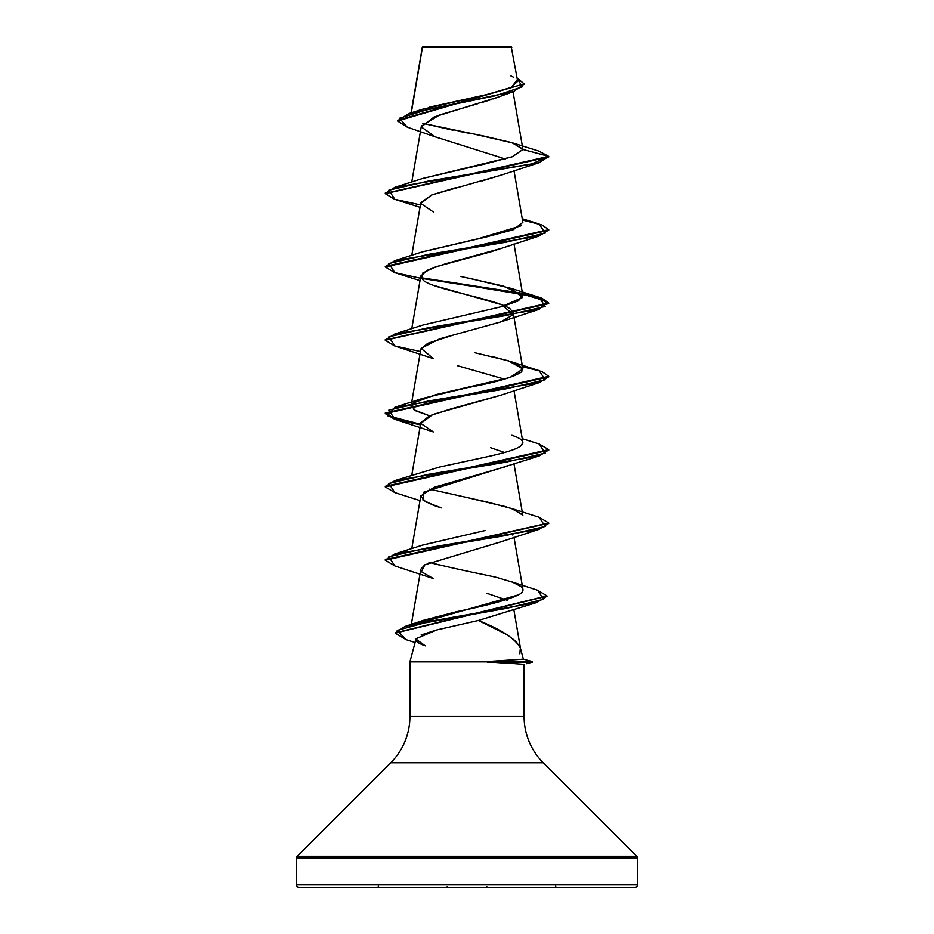 <?xml version="1.0" encoding="UTF-8"?>
<svg xmlns="http://www.w3.org/2000/svg" width="934" height="934" viewBox="0 0 934 934"><rect width="100%" height="100%" fill="white"/><g stroke="black" fill="none" stroke-linecap="round" stroke-linejoin="round"><path stroke-width="1.4" d="M459.726 47.365L422.437 47.401L411.287 112.804L422.437 47.401L511.832 47.319L511.213 46.7L422.39 47.097M519.818 653.8L520.378 648.009L523.367 659.159L532.275 661.541L486.999 661.541L523.367 659.159L520.378 648.009L516.07 641.436L506.952 634.676L478.36 620.48L436.341 630.03L421.117 634.98M637.455 857.961L637.455 884.848L296.545 884.848A2.452 2.452 0 0 0 298.997 887.3L635.003 887.3A2.452 2.452 0 0 0 637.455 884.848L637.455 857.961L296.545 857.961L296.545 884.848L637.455 884.848L296.545 884.848L296.545 857.961L637.455 857.961A2.452 2.452 0 0 0 636.731 856.221L297.269 856.221A2.452 2.452 0 0 0 296.545 857.961M524.091 664.354L524.091 716.495L409.909 716.495A65.38 65.38 0 0 1 390.762 762.728A65.38 65.38 0 0 0 409.909 716.495L409.909 661.856L416.004 639.113L409.909 661.856L409.909 716.495L524.091 716.495A65.38 65.38 0 0 0 543.238 762.728L390.762 762.728L297.269 856.221L636.731 856.221L543.238 762.728A65.38 65.38 0 0 1 524.091 716.495L524.091 664.354L486.999 661.541L409.909 661.856L487.443 661.856L503.951 663.047M523.367 659.159L532.275 661.541L486.999 661.541M505.154 94.03L503.344 94.929M503.333 94.929L501.71 95.677M498.371 97.043L493.339 98.887M491.027 99.658L480.812 102.822M477.858 103.686L439.716 114.894L421.362 126.113L411.766 182.06M501.593 174.962L482.318 180.881M456.061 187.606L431.718 194.961L420.814 202.643L411.766 255.379M501.208 248.421L445.938 263.657L428.227 269.751L420.814 275.962L423.242 280.305C434.135 289.715 496.713 299.195 510.011 308.757L513.186 312.621L512.964 314.373M455.127 334.489L427.749 343.303L420.814 349.293L411.532 403.371M457.286 365.649L504.5 379.157M500.963 395.152L451.122 408.87L429.698 415.735L420.814 422.612L411.766 475.336M508.143 465.295L505.878 466.44M504.839 466.907L434.112 487.338L420.814 495.919L425.472 501.733L441.35 507.898M501.114 541.732L424.877 564.79L420.814 569.238L411.345 624.379M486.801 593.242L507.139 600.247L486.801 593.242M536.781 602.5L431.064 621.098L397.219 630.403L406.208 639.708L395.245 633.135L546.939 596.207L536.781 602.5L478.36 620.48C501.476 629.656 515.486 638.833 520.378 648.009M413.902 624.612L518.662 594.806C507.956 599.873 487.42 605.466 457.041 611.572L423.464 620.328L413.902 624.612M499.13 578.181L512.556 582.197L499.13 578.181C495.055 576.523 464.35 571.234 428.975 562.303M422.495 545.129L485.003 530.547L422.904 544.989L394.884 553.909L505.434 535.579L545.176 526.426L539.128 517.261L511.085 508.318L522.515 514.669M522.725 515.136L511.995 508.645L487.665 502.142L429.5 489.136M521.312 445.518L522.865 442.319L513.992 390.61M429.512 415.817L415.513 410.738L411.135 405.648L412.092 403.862L413.995 409.839L429.512 415.817M492.627 356.636L511.096 361.68L522.211 367.576L521.767 371.755C514.167 377.056 496.071 382.345 467.479 387.645L422.904 398.339L412.898 403.103L436.096 394.58L509.929 377.523L522.865 368.988L508.528 360.851L474.787 352.713M503.893 306.013L518.335 300.841L522.865 295.669L503.578 286.084L460.952 276.499M422.425 251.876L485.738 237.108L513.245 229.729L522.865 222.35L513.992 170.653M422.32 178.581L512.357 156.737L522.9 149.452L512.743 142.949L476.422 134.636M513.023 91.719L522.865 149.078L511.785 142.645L484.559 136.224L422.892 123.37L453.013 130.211M429.757 107.106L488.319 94.241L510.384 87.808L517.681 81.363L511.213 46.7L422.787 46.7M397.545 120.988L397.545 120.369L524.114 83.862L397.545 120.988L407.282 127.152L399.448 118.244L428.391 109.336L513.642 91.509L498.254 97.089L434.123 116.972L421.316 126.907L435.174 136.843L505.271 158.978M513.642 91.509L524.091 84.165M420.428 204.896L394.592 199.269L385.275 193.642L548.725 156.982L548.725 156.375L538.556 150.993L548.725 156.375L522.9 149.452L512.497 156.69L485.166 163.917L422.904 178.394L394.872 187.325L531.411 164.115L548.725 156.375L385.31 193.338L394.872 187.325M524.114 83.862L517.097 77.966L522.199 86.85L495.499 95.735L409.057 113.504L397.569 120.684M409.057 113.504L421.759 109.441L486.217 94.719L511.4 87.364L517.062 79.997M513.502 77.207L510.945 75.946M470.584 133.539L459.003 131.355M425.274 645.861L416.004 639.113C415.035 640.806 417.591 642.861 423.674 645.289M636.731 856.221L543.238 762.728L390.762 762.728L297.269 856.221M298.997 887.3A2.452 2.452 0 0 1 296.545 884.848L637.455 884.848A2.452 2.452 0 0 1 635.003 887.3L298.997 887.3L635.003 887.3M416.19 638.646L437.264 629.785M433.353 578.566L421.409 571.678L424.877 564.79L500.659 541.907L539.116 529.298L428.566 547.628L388.824 556.781L394.872 565.946L433.353 578.566M512.614 534.995L512.964 534.33M440.755 507.711L433.341 505.247L422.88 499.97L423.919 492.101L539.116 455.979L428.566 474.309L388.824 483.462L394.872 492.627L420.008 500.589M504.5 452.476L490.49 447.666M394.872 419.308L433.341 431.928L420.79 423.429L432.816 414.498L500.647 395.269L539.128 382.648L428.566 400.978L388.824 410.143L394.872 419.308L420.428 424.853L394.592 419.226L385.275 413.599L548.725 376.939L548.725 376.332L385.275 412.991L394.627 418.63L420.522 424.258L387.587 415.77L394.872 407.271L505.434 388.941L545.176 379.776L539.116 370.611L511.096 361.68M420.428 351.534L394.592 345.907L385.275 340.28L548.725 303.62L537.073 297.316L505.422 290.999L421.386 278.379L521.744 293.86L547.499 301.6L539.128 309.329L428.566 327.659L388.824 336.835L394.884 346L433.341 358.609L421.106 348.37L439.634 338.855L500.659 321.95L512.614 315.038M512.976 314.373L501.78 304.741L433.341 285.29M421.538 278.601L422.67 273.125L435.664 266.832L490.724 251.853L539.128 236.01L428.566 254.352L388.824 263.516L394.884 272.681L420.008 280.632M433.353 211.971L420.79 203.46L431.718 194.961L500.659 175.312L539.128 162.691L428.566 181.033L388.824 190.197L394.884 199.362L420.008 207.313M522.9 149.452L548.725 156.375L539.128 162.691M548.702 229.998L539.128 236.01M548.69 376.636L539.128 382.648M548.69 449.954L539.116 455.979M394.907 565.957L385.275 560.237L548.69 523.274L539.116 529.298M522.468 220.074L541.872 224.884L548.725 229.694L385.275 266.353L385.275 266.961L548.725 230.301L548.725 229.694M522.468 293.393L541.872 298.203L548.725 303.013L385.298 339.976L394.872 333.963L505.434 315.622L545.176 306.457L539.116 297.292L421.036 277.713L521.102 293.124M522.468 366.7L541.872 371.522L548.725 376.332M539.093 443.93L548.725 449.651L385.275 486.31L385.275 486.918L548.725 450.258L548.725 449.651M539.093 517.249L548.725 522.97L385.275 559.629L385.275 560.237M537.634 590.253L546.962 595.904L395.269 632.832L405.099 626.387L506.672 608.326L543.635 599.289L537.669 590.253L510.186 581.345M394.907 492.638L385.275 486.918M420.428 278.215L394.592 272.588L385.275 266.961M521.02 225.806L478.161 238.754L422.915 251.701L394.872 260.644L505.434 242.315L545.176 233.138L539.116 223.973L522.234 218.719M468.775 278.134L511.108 288.373L522.48 297.537L501.36 306.702L422.904 325.032L394.872 333.963M511.879 435.279C538.369 444.117 511.68 451.262 487.338 456.714L439.599 467.035L394.884 480.59L505.434 462.26L545.176 453.107L539.128 443.942L522.234 438.676M472.149 498.791L506.018 506.73M429.5 562.455L438.618 564.825M512.556 582.197L520.775 586.412C524.313 589.191 523.6 591.993 518.662 594.806M385.31 559.933L394.884 553.909M385.298 486.614L394.884 480.59M385.31 266.657L394.872 260.644M532.275 661.541L532.275 662.159L487.443 662.159L532.275 662.159L526.566 663.689M555.73 886.109L555.73 887.3M378.27 886.109L378.27 887.3M486.812 886.611L486.812 887.3M447.188 886.611L447.188 887.3M422.32 47.202L411.053 112.874M513.992 243.972L522.865 295.669M420.814 275.962L411.766 328.698M513.186 312.621L522.865 368.988M411.427 404.002L411.135 405.648M513.992 463.929L522.865 515.626M420.814 495.919L411.766 548.655M513.992 537.248L522.947 589.436M513.84 609.692L520.483 648.394M435.174 136.843L407.271 127.152M422.226 48.019L422.226 47.424M538.591 151.004L512.743 142.949M415.093 642.51L406.208 639.708M500.659 321.95L539.128 309.329M385.275 193.034L385.275 193.642M548.725 303.013L548.725 303.62M385.275 339.672L385.275 340.28M385.275 412.991L385.275 413.599M548.725 522.97L548.725 523.577M546.962 595.904L546.962 596.511M395.245 632.516L395.245 633.135M511.108 288.373L539.116 297.292M422.904 398.339L394.872 407.271M423.464 620.328L405.099 626.387"/></g></svg>
